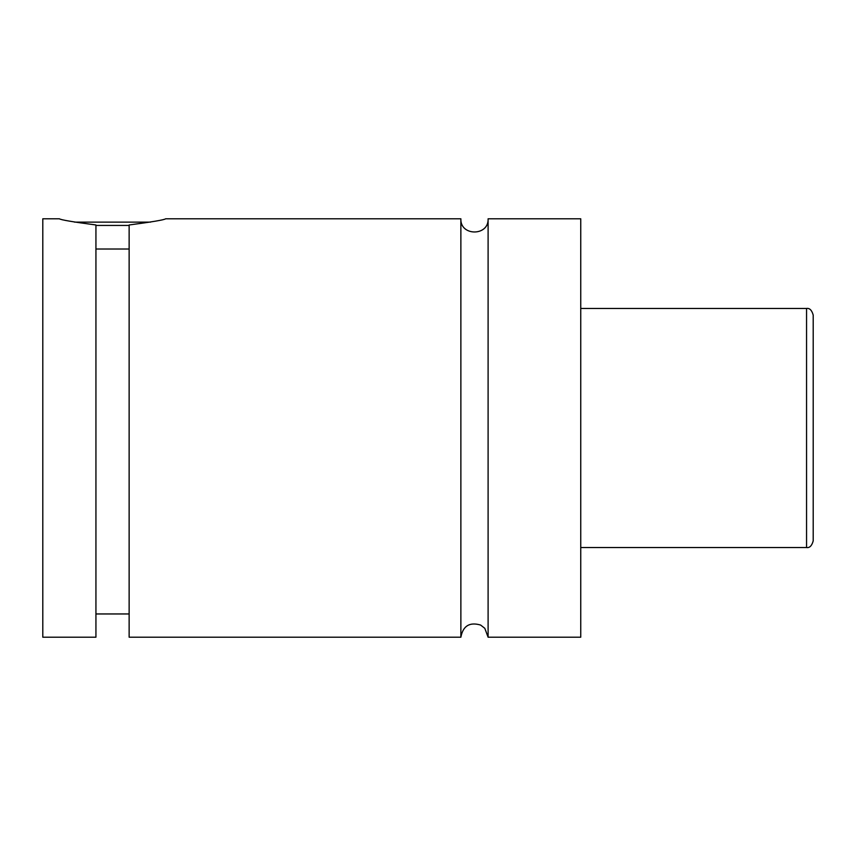 <?xml version="1.0" encoding="UTF-8"?>
<svg xmlns="http://www.w3.org/2000/svg" width="856" height="856" viewBox="0 0 856 856"><rect width="100%" height="100%" fill="white"/><g stroke="black" fill="none" stroke-linecap="round" stroke-linejoin="round"><path stroke-width="1.28" d="M460.87 218.794L460.87 637.206C462.989 625.897 469.57 621.841 480.623 625.051L484.806 628.315L488.102 637.206L488.102 218.794C488.947 236.363 460.036 236.363 460.87 218.794L165.668 218.794M129.138 225.438L95.936 225.438M74.526 222.121L150.538 222.121M95.936 249.021L129.138 249.021M59.406 218.794C60.723 219.874 72.899 221.929 95.936 224.978L95.936 637.206L42.8 637.206L42.8 218.794L59.406 218.794M129.138 224.978C152.165 221.929 164.341 219.874 165.668 218.794C164.341 219.874 152.165 221.929 129.138 224.978L129.138 637.206L460.87 637.206M813.2 428L813.2 540.906C811.82 545.828 809.615 548.043 806.555 547.54L806.555 308.46C809.615 307.957 811.82 310.172 813.2 315.094L813.2 428M488.102 637.206L580.753 637.206L580.753 218.794L488.102 218.794M806.555 308.46L580.753 308.46M806.555 547.54L580.753 547.54M129.138 613.955L95.936 613.955"/></g></svg>
